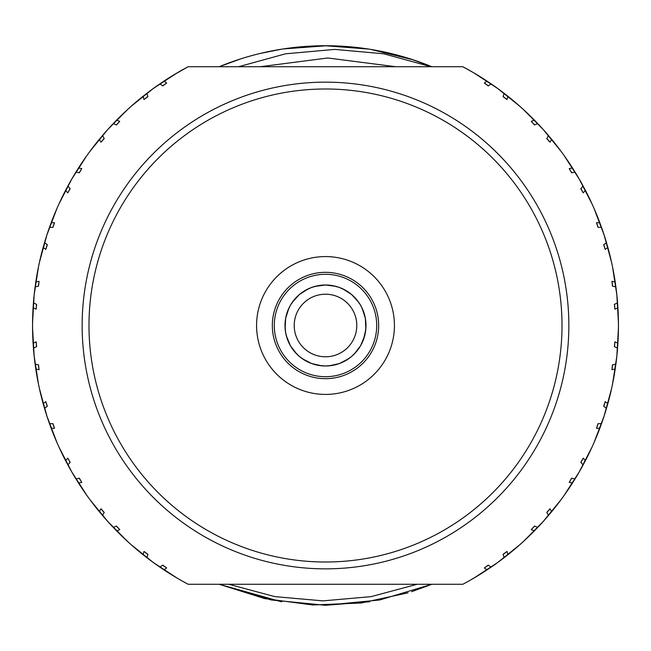<?xml version="1.0" encoding="UTF-8"?>
<svg xmlns="http://www.w3.org/2000/svg" width="651" height="651" viewBox="0 0 651 651"><rect width="100%" height="100%" fill="white"/><g stroke="black" fill="none" stroke-linecap="round" stroke-linejoin="round"><path stroke-width="0.98" d="M294.211 325.5A31.289 31.289 0 0 0 325.5 356.789A31.289 31.289 0 0 0 356.789 325.5A31.289 31.289 0 0 0 325.5 294.211A31.289 31.289 0 0 0 294.211 325.5M285 325.5A40.5 40.5 0 0 0 325.5 366A40.5 40.5 0 0 0 366 325.5A40.5 40.5 0 0 0 325.5 285A40.5 40.5 0 0 0 285 325.5M311.642 363.559L321.863 365.838M329.137 365.838L339.358 363.559M302.088 358.546L306.767 361.411M293.389 350.181L297.019 354.29M302.365 358.742L311.65 363.559M353.981 354.29L357.611 350.181M344.233 361.411L348.912 358.546M339.35 363.559L348.635 358.742M286.407 336.087L290.427 345.754L296.783 354.054M288.751 308.484L285.618 318.469L285.146 328.918M299.525 356.577L305.164 360.532M294.537 351.605L299.468 356.528M308.281 288.841L299.46 294.48M285.626 332.612L287.408 339.261M285 325.59L285.618 332.531M335.875 286.35L325.5 285L315.125 286.35M290.387 305.319L287.473 311.56M294.415 299.533L290.427 305.246M286.326 335.77L288.067 340.961M285.04 323.767L285.171 329.251M351.54 294.48L342.719 288.841M311.56 287.473L305.327 290.379M318.372 285.626L311.65 287.441M299.468 294.472L292.389 302.178M288.889 308.183L286.888 313.286M295.619 298.166L292.201 302.455M363.592 339.261L365.797 329.552M339.269 287.408L332.628 285.626M345.673 290.379L339.35 287.441M308.582 288.702L303.773 291.322M320.178 285.35L314.807 286.44M354.217 354.054L360.581 345.746L364.593 336.087M360.532 305.173L356.585 299.533M363.527 311.56L360.573 305.246M358.611 302.178L351.532 294.472M336.193 286.44L330.822 285.35M347.227 291.322L342.418 288.702M365.398 332.449L366 325.59M358.799 302.455L355.381 298.166M364.112 313.286L362.111 308.183M365.829 329.251L365.96 323.767M362.933 340.961L364.674 335.77M351.638 356.431L356.463 351.605M345.836 360.532L351.507 356.545M365.854 328.918L365.382 318.461L362.249 308.484M325.533 366L332.441 365.406M318.559 365.406L325.5 366M328.812 365.862L334.232 365.048M316.768 365.048L322.188 365.862M88.992 325.5A236.508 236.508 0 0 0 325.5 562.008A236.508 236.508 0 0 0 562.008 325.5A236.508 236.508 0 0 0 325.5 88.992A236.508 236.508 0 0 0 88.992 325.5M82.148 325.5A243.352 243.352 0 0 0 325.5 568.852A243.352 243.352 0 0 0 568.852 325.5A243.352 243.352 0 0 0 325.5 82.148A243.352 243.352 0 0 0 82.148 325.5M155.296 563.937L163.938 569.877A292.95 292.95 0 0 0 188.163 584.264L462.837 584.264A292.95 292.95 0 0 0 487.062 569.877L495.704 563.937M488.372 565.198L484.328 567.949L487.062 569.877M484.328 567.949L488.25 565.117L491.131 567.135A292.95 292.95 0 0 0 504.126 557.687L503.093 554.335L506.999 551.47L507.992 554.668A292.95 292.95 0 0 0 534.333 530.947L541.559 523.339M534.65 526.098L531.265 529.629L534.333 530.947M531.265 529.629L534.52 526.041L537.75 527.416A292.95 292.95 0 0 0 548.5 515.478L546.791 512.41L550.014 508.797L551.649 511.719A292.95 292.95 0 0 0 572.489 483.034L577.966 474.091M571.79 478.233L569.202 482.383L572.489 483.034M569.202 482.383L571.643 478.2L575.093 478.876A292.95 292.95 0 0 0 583.125 464.96L580.814 462.316L583.223 458.109L585.42 460.631A292.95 292.95 0 0 0 599.84 428.244L603.347 418.357M598.163 423.687L596.495 428.293L599.84 428.244M596.495 428.293L598.009 423.687L601.524 423.63A292.95 292.95 0 0 0 606.488 408.356L603.68 406.24L605.161 401.634L607.839 403.636A292.95 292.95 0 0 0 615.211 368.954L616.578 358.563M612.615 364.853L611.948 369.703L615.211 368.954M611.948 369.703L612.469 364.885L615.895 364.096A292.95 292.95 0 0 0 617.579 348.122L614.389 346.641L614.878 341.824L617.913 343.223A292.95 292.95 0 0 0 618.45 325.5L618.393 319.608M33.909 297.32L33.087 307.777A292.95 292.95 0 0 0 33.087 343.223L33.909 353.68M36.48 346.706L36.122 341.824L33.087 343.223M36.122 341.824L36.611 346.641L33.421 348.122A292.95 292.95 0 0 0 35.105 364.096L38.531 364.885L39.052 369.703L35.789 368.954A292.95 292.95 0 0 0 43.161 403.636L46.14 413.694M47.197 406.33L45.839 401.634L43.161 403.636M45.839 401.634L47.32 406.24L44.512 408.356A292.95 292.95 0 0 0 49.476 423.63L52.991 423.687L54.505 428.293L51.16 428.244A292.95 292.95 0 0 0 65.58 460.631L70.585 469.843M70.088 462.43L67.777 458.109L65.58 460.631M67.777 458.109L70.186 462.316L67.875 464.96A292.95 292.95 0 0 0 75.907 478.876L79.357 478.2L81.798 482.383L78.511 483.034A292.95 292.95 0 0 0 99.351 511.719L106.162 519.693M104.136 512.54L100.986 508.797L99.351 511.719M100.986 508.797L104.209 512.41L102.5 515.478A292.95 292.95 0 0 0 113.25 527.416L116.48 526.041L119.735 529.629L116.667 530.947A292.95 292.95 0 0 0 143.008 554.668L151.333 561.048M147.867 554.473L144.001 551.47L143.008 554.668M144.001 551.47L147.907 554.335L146.874 557.687A292.95 292.95 0 0 0 159.869 567.135L162.75 565.117L166.672 567.949L163.938 569.877M471.975 71.797L462.837 66.736A292.95 292.95 0 0 1 487.062 81.123L484.328 83.051L488.25 85.883L491.131 83.865A292.95 292.95 0 0 1 504.126 93.305L503.093 96.665L506.999 99.53L507.992 96.332L499.667 89.944M507.992 96.332A292.95 292.95 0 0 1 534.333 120.053L531.265 121.371L534.52 124.959L537.75 123.584A292.95 292.95 0 0 1 548.5 135.522L546.791 138.59L550.014 142.203L551.649 139.281L544.838 131.307M541.559 127.661L534.333 120.053M519.685 106.154L497.69 88.495L474.107 73.042M521.516 107.789L517.106 103.9M551.649 139.281A292.95 292.95 0 0 1 572.489 167.966L569.202 168.609L571.643 172.8L575.093 172.124A292.95 292.95 0 0 1 583.125 186.04L580.814 188.684L583.223 192.891L585.42 190.369L580.415 181.157M577.966 176.909L572.489 167.966M561.04 151.317L543.203 129.476L523.347 109.449M562.505 153.31L558.989 148.574M585.42 190.369A292.95 292.95 0 0 1 599.84 222.756L596.495 222.707L598.009 227.313L601.524 227.37A292.95 292.95 0 0 1 606.488 242.644L603.68 244.76L605.161 249.366L607.839 247.364L604.86 237.306M603.347 232.643L599.84 222.756M592.109 204.097L579.203 179.025L563.945 155.312M593.118 206.343L590.677 200.988M607.839 247.364A292.95 292.95 0 0 1 615.211 282.046L611.948 281.297L612.469 286.115L615.895 286.904A292.95 292.95 0 0 1 617.579 302.878L614.389 304.359L614.878 309.176L617.913 307.777A292.95 292.95 0 0 1 618.45 325.5M616.578 292.437L615.211 282.046M611.525 262.182L604.112 234.97L594.119 208.605M612.046 264.591L610.768 258.846M618.442 323.034L616.847 294.879L612.55 267.008M604.86 413.694L607.839 403.636M580.415 469.843L585.42 460.631M594.119 442.395L604.112 416.03L611.525 388.818M593.126 444.649L595.462 439.246M544.838 519.693L551.649 511.719M563.945 495.688L579.203 471.975L592.109 446.903M562.505 497.69L565.914 492.888M499.667 561.048L507.992 554.668M523.347 541.542L543.203 521.524L561.04 499.683M521.524 543.203L525.862 539.215M474.107 577.958L497.69 562.505L519.685 544.846M109.441 523.339L116.667 530.947M131.315 544.846L153.31 562.505L176.893 577.958M129.484 543.203L133.894 547.1M73.034 474.091L78.511 483.034M89.96 499.683L107.797 521.524L127.653 541.542M88.495 497.69L92.011 502.417M47.653 418.357L51.16 428.244M58.891 446.903L71.797 471.975L87.055 495.688M57.882 444.657L60.323 450.012M34.422 358.563L35.789 368.954M39.475 388.818L46.888 416.03L56.881 442.395M38.954 386.409L40.232 392.154M33.087 307.777L36.122 309.176L36.611 304.359L33.421 302.878A292.95 292.95 0 0 1 35.105 286.904L38.531 286.115L39.052 281.297L35.789 282.046L34.422 292.437M32.558 327.966L34.153 356.121L38.45 383.992M32.55 325.5L32.607 331.392M35.789 282.046A292.95 292.95 0 0 1 43.161 247.364L45.839 249.366L47.32 244.76L44.512 242.644A292.95 292.95 0 0 1 49.476 227.37L52.991 227.313L54.505 222.707L51.16 222.756L47.653 232.643M46.14 237.306L43.161 247.364M38.45 267.008L34.153 294.879L32.558 323.034M38.954 264.591L37.782 270.368M51.16 222.756A292.95 292.95 0 0 1 65.58 190.369L67.777 192.891L70.186 188.684L67.875 186.04A292.95 292.95 0 0 1 75.907 172.124L79.357 172.8L81.798 168.609L78.511 167.966L73.034 176.909M70.585 181.157L65.58 190.369M56.881 208.605L46.888 234.97L39.475 262.182M57.874 206.351L55.538 211.754M78.511 167.966A292.95 292.95 0 0 1 99.351 139.281L100.986 142.203L104.209 138.59L102.5 135.522A292.95 292.95 0 0 1 113.25 123.584L116.48 124.959L119.735 121.371L116.667 120.053L109.441 127.661M106.162 131.307L99.351 139.281M87.055 155.312L71.797 179.025L58.891 204.097M88.495 153.31L85.086 158.103M116.667 120.053A292.95 292.95 0 0 1 143.008 96.332L144.001 99.53L147.907 96.665L146.874 93.305A292.95 292.95 0 0 1 159.869 83.865L162.75 85.883L166.672 83.051L163.938 81.123L155.296 87.063M151.333 89.944L143.008 96.332M127.653 109.449L107.797 129.476L89.96 151.317M129.476 107.797L125.138 111.777M176.893 73.042L153.31 88.495L131.315 106.154M179.025 579.203L181.165 580.423M469.835 580.423L477.045 576.208M469.835 70.577L462.837 66.736L188.163 66.736L173.955 74.792M495.704 87.063L487.062 81.123M163.938 81.123A292.95 292.95 0 0 1 188.163 66.736L181.165 70.577M116.35 124.902L119.735 121.371M70.088 188.57L67.777 192.891M79.21 172.767L81.798 168.609M47.197 244.67L45.839 249.366M52.837 227.313L54.505 222.707M36.48 304.294L36.122 309.176M38.385 286.147L39.052 281.297M503.133 554.473L506.999 551.47M546.864 512.54L550.014 508.797M580.912 462.43L583.223 458.109M603.803 406.33L605.161 401.634M612.046 386.401L613.218 380.632M617.913 307.777L617.091 297.32M617.091 353.68L617.913 343.223M612.55 383.992L616.847 356.121L618.442 327.966M614.52 304.294L614.878 309.176M598.163 227.313L596.495 222.707M603.803 244.67L605.161 249.366M571.79 172.767L569.202 168.609M580.912 188.57L583.223 192.891M534.65 124.902L531.265 121.371M546.864 138.46L550.014 142.203M488.372 85.802L484.328 83.051M503.133 96.527L506.999 99.53M612.615 286.147L611.948 281.297M614.52 346.706L614.878 341.824M239.015 59.428L219.127 66.736A279.775 279.775 0 0 1 431.873 66.736M395.898 66.736L327.779 57.988L260.164 66.736M238.543 66.736L285.561 53.805L334.728 49.403L383.732 53.797L431.1 66.736M431.882 584.264L411.684 591.669M369.654 601.768L325.736 605.275M281.688 601.825L219.127 584.264L271.288 599.97L325.5 605.275L379.712 599.97L431.873 584.264L379.736 599.97L325.272 605.275L271.19 599.953L219.127 584.264L264.811 598.611L312.805 604.982L361.289 602.972L408.063 592.817M219.118 66.736L240.789 58.859M260.164 53.463L281.525 49.199M325.158 45.725L368.678 49.077M411.188 59.168L431.882 66.736L413.19 59.819M283.177 48.947L326.9 45.725M370.85 49.427L413.401 59.892M326.297 45.725L331.058 45.782M370.582 49.378L374.203 49.997M228.761 584.264L274.828 596.625L322.986 600.873L371.119 596.633L417.136 584.264M79.21 478.233L81.798 482.383M116.35 526.098L119.735 529.629M162.628 565.198L166.672 567.949M52.837 423.687L54.505 428.293M38.385 364.853L39.052 369.703M104.136 138.46L100.986 142.203M162.628 85.802L166.672 83.051M147.867 96.527L144.001 99.53M272.33 325.5A53.17 53.17 0 0 1 325.5 272.33A53.17 53.17 0 0 1 378.67 325.5A53.17 53.17 0 0 1 325.5 378.67A53.17 53.17 0 0 1 272.33 325.5M256.575 325.5A68.925 68.925 0 0 0 325.5 394.425A68.925 68.925 0 0 0 394.425 325.5A68.925 68.925 0 0 0 325.5 256.575A68.925 68.925 0 0 0 256.575 325.5M274.291 325.5A51.209 51.209 0 0 0 325.5 376.709A51.209 51.209 0 0 0 376.709 325.5A51.209 51.209 0 0 0 325.5 274.291A51.209 51.209 0 0 0 274.291 325.5"/></g></svg>
